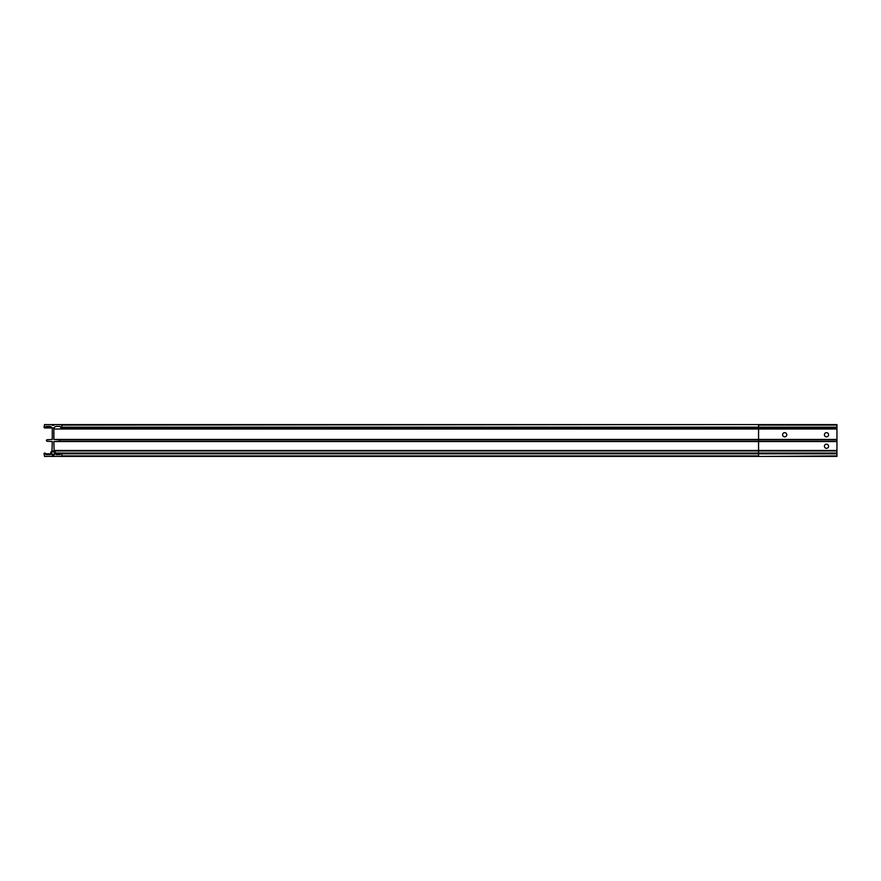<?xml version="1.0" encoding="UTF-8"?>
<svg xmlns="http://www.w3.org/2000/svg" width="881" height="881" viewBox="0 0 881 881"><rect width="100%" height="100%" fill="white"/><g stroke="black" fill="none" stroke-linecap="round" stroke-linejoin="round"><path stroke-width="1.32" d="M61.56 424.565L836.95 424.565L836.95 441.282L58.917 441.282A0.782 0.782 0 0 0 59.699 440.5A0.782 0.782 0 0 0 58.917 439.718L53.851 439.454L53.851 429.003A2.61 2.61 0 0 1 56.461 426.393L60.249 426.393L60.514 427.175A0.782 0.782 0 0 0 61.296 427.957A0.782 0.782 0 0 0 62.077 427.175L61.56 424.565L51.572 424.653A1.96 1.96 0 0 0 54.556 424.653M828.592 446.249A2.092 2.092 0 0 1 826.499 448.341A2.092 2.092 0 0 1 824.407 446.249A2.092 2.092 0 0 1 826.499 444.156A2.092 2.092 0 0 1 828.592 446.249M782.603 434.751A2.092 2.092 0 0 0 784.696 436.844A2.092 2.092 0 0 0 786.777 434.751A2.092 2.092 0 0 0 784.696 432.659A2.092 2.092 0 0 0 782.603 434.751M824.407 434.751A2.092 2.092 0 0 0 826.499 436.844A2.092 2.092 0 0 0 828.592 434.751A2.092 2.092 0 0 0 826.499 432.659A2.092 2.092 0 0 0 824.407 434.751M54.93 453.043A1.872 1.872 0 0 1 53.069 454.915A1.872 1.872 0 0 1 51.197 453.043A1.872 1.872 0 0 1 53.069 451.171A1.872 1.872 0 0 1 54.93 453.043M51.715 453.043A1.344 1.344 0 0 0 53.069 454.387A1.344 1.344 0 0 0 54.413 453.043A1.344 1.344 0 0 0 53.069 451.7A1.344 1.344 0 0 0 51.715 453.043M53.851 430.831L53.851 438.672M51.572 424.653L44.568 424.565L44.05 427.175A0.782 0.782 0 0 0 44.832 427.957A0.782 0.782 0 0 0 45.614 427.175L45.878 426.393L49.666 426.393A2.61 2.61 0 0 1 52.276 429.003L52.276 439.454L47.211 439.718A0.782 0.782 0 0 0 46.429 440.5A0.782 0.782 0 0 0 47.211 441.282L52.276 441.546L52.001 450.951A2.357 2.357 0 0 0 50.713 453.043L50.195 454.607L45.878 454.607L45.614 453.825A0.782 0.782 0 0 0 44.832 453.043A0.782 0.782 0 0 0 44.05 453.825L44.568 456.435L51.572 456.347A1.96 1.96 0 0 1 54.556 456.347L61.56 456.435L62.077 453.825A0.782 0.782 0 0 0 61.296 453.043A0.782 0.782 0 0 0 60.514 453.825L60.249 454.607L55.944 454.607L55.415 453.043A2.357 2.357 0 0 0 54.137 450.951L53.851 441.546L58.917 441.282M836.95 441.282L836.95 456.435L61.56 456.435M54.754 456.435L51.373 456.435M54.754 424.565L51.373 424.565M836.95 439.718L58.917 439.718M53.906 434.069L53.906 432.241M53.906 437.648L53.906 435.809M836.95 429.003L758.563 429.003L758.563 441.546L53.851 441.546M836.95 439.454L53.851 439.454M836.95 441.546L758.563 441.546L758.563 450.951L54.137 450.951L758.563 450.951L758.563 453.825L62.077 453.825M50.812 426.646L45.614 426.646M51.538 427.175L45.614 427.175M758.563 424.565L62.077 425.083M836.95 425.083L758.563 425.083L758.563 427.175L62.077 427.175M836.95 427.175L758.563 427.175L758.563 429.003L53.851 429.003M836.95 450.477L53.851 450.477M836.95 453.043L55.415 453.043M60.514 454.089L55.415 454.089M836.95 453.825L758.563 453.825L758.563 455.918L62.077 455.918M836.95 455.918L758.563 456.435M54.556 456.347L51.572 456.347M50.713 453.825L45.614 453.825M50.646 454.354L45.614 454.354M836.95 450.951L758.563 450.951M54.071 427.957L44.832 427.957M836.95 427.957L61.296 427.957"/></g></svg>
